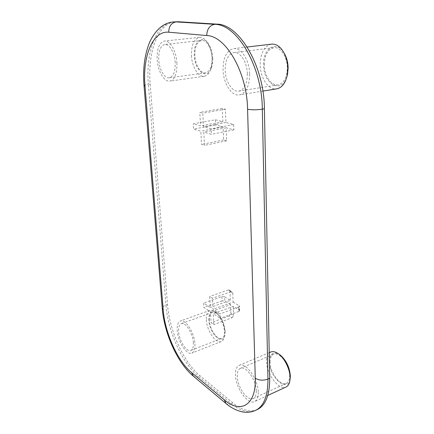 <?xml version="1.0" encoding="UTF-8"?>
<svg xmlns="http://www.w3.org/2000/svg" width="434" height="434" viewBox="0 0 434 434"><rect width="100%" height="100%" fill="white"/><g stroke="black" fill="none" stroke-linecap="round" stroke-linejoin="round"><path stroke-width="0.33" stroke-dasharray="2.17 1.63" d="M225.175 331.158L224.883 335.184C222.729 346.554 209.101 333.073 208.835 319.874C208.9 312.203 211.504 309.838 216.653 312.784C221.514 317.091 224.356 323.211 225.175 331.158M206.356 319.744C206.687 330.529 215.817 344.135 221.28 341.542C222.794 340.918 223.825 339.41 224.383 337.012L224.714 332.477C223.776 323.504 220.575 316.592 215.101 311.742C213.154 310.315 211.407 309.871 209.877 310.397C207.327 311.531 206.155 314.645 206.356 319.744M212.714 58.031C212.872 61.932 212.394 65.333 211.293 68.241C206.915 80.55 194.736 70.932 194.313 55.568C193.217 42.141 202.06 33.971 208.353 43.612C210.924 47.496 212.378 52.302 212.714 58.031M191.465 55.633C191.958 66.907 198.316 77.35 204.257 76.265C206.899 75.831 208.987 73.72 210.523 69.928C211.765 66.662 212.302 62.821 212.123 58.416C211.738 51.939 210.094 46.509 207.197 42.131C204.777 38.745 202.211 37.161 199.504 37.373C193.965 38.941 191.286 45.027 191.465 55.633M286.803 77.062C281.487 94.531 263.281 84.05 263.574 64.834C262.684 48.51 276.339 39.684 284.058 52.943M271.57 44.138C264.263 46.08 260.481 52.997 260.226 64.899C260.302 78.136 268.651 90.446 276.821 88.818M290.064 379.311C287.623 393.454 269.096 376.945 269.438 361.712C269.769 353.922 272.932 351.404 278.926 354.149M270.729 352.017C267.941 353.368 266.563 356.536 266.595 361.527C266.438 374.059 278.991 390.833 286.104 386.96M175.195 62.561C174.69 52.78 169.374 43.65 164.779 44.436C160.434 45.733 158.426 50.924 158.757 60.006C159.354 69.684 164.594 78.695 169.271 77.832C173.437 76.617 175.407 71.529 175.195 62.561M194.866 55.644C194.741 46.834 196.976 41.778 201.588 40.481C206.443 39.678 211.819 48.472 212.118 57.95C212.134 66.641 209.931 71.605 205.521 72.836C200.568 73.726 195.257 65.035 194.866 55.644M176.909 62.827C177.153 73.574 174.788 79.672 169.813 81.12C164.182 82.162 157.905 71.36 157.184 59.762C156.772 48.847 159.18 42.608 164.415 41.04C169.922 40.107 176.312 51.076 176.909 62.827M247.337 73.785C247.201 62.252 240.208 51.44 233.866 52.579C228.078 54.19 225.181 60.109 225.175 70.341C225.458 81.749 232.358 92.431 238.863 91.135C244.337 89.599 247.163 83.816 247.337 73.785M264.311 64.937C264.55 55.053 267.702 49.308 273.767 47.697C280.402 46.536 287.433 56.892 287.324 68.013C286.923 77.691 283.852 83.306 278.118 84.858C271.315 86.198 264.349 75.955 264.311 64.937M249.669 74.149C249.436 86.16 246.051 93.088 239.514 94.921C231.691 96.494 223.423 83.686 223.065 70.01C223.054 57.711 226.537 50.594 233.519 48.646C241.12 47.295 249.517 60.293 249.669 74.149M256.277 390.85C256.293 379.945 245.752 365.319 240.382 368.363C238.195 369.437 237.159 372.09 237.268 376.327C237.355 387.009 247.657 401.634 253.25 398.548C255.317 397.495 256.326 394.929 256.277 390.85M270.067 362.146C270.051 358.007 271.201 355.375 273.518 354.247C279.214 351.095 289.923 365.016 289.668 375.676C289.63 379.658 288.518 382.202 286.326 383.309C280.407 386.537 269.915 372.594 270.067 362.146M258.257 392.363C258.311 397.235 257.102 400.305 254.633 401.564C247.895 405.28 235.553 387.725 235.44 374.933C235.304 369.833 236.552 366.638 239.194 365.341C245.611 361.696 258.29 379.245 258.257 392.363M193.385 342.8C192.994 333.469 185.367 321.654 181.238 323.699C179.258 324.599 178.39 327.214 178.64 331.538C179.09 340.717 186.566 352.495 190.83 350.433C192.729 349.56 193.58 347.016 193.385 342.8M209.329 320.216C209.172 315.985 210.148 313.391 212.269 312.453C216.685 310.321 224.459 321.654 224.649 330.795C224.758 334.912 223.798 337.44 221.769 338.363C217.217 340.527 209.589 329.211 209.329 320.216M194.915 343.972C195.143 349.012 194.123 352.055 191.85 353.108C186.723 355.582 177.766 341.45 177.213 330.448C176.909 325.245 177.956 322.104 180.343 321.024C185.285 318.567 194.454 332.748 194.915 343.972M239.199 310.093L239.595 310.744L238.765 311.476L238.602 307.093L239.438 306.263L239.042 305.726L239.199 310.093L233.308 306.388L213.251 313.684L213.816 324.561L211.103 322.679L210.523 311.856L203.839 307.375L203.589 303.057L210.289 307.489L209.698 296.471L212.443 298.229L213.023 309.301L219.995 313.918L220.206 318.355L213.251 313.684M215.432 119.762L222.87 121.715L222.316 108.478L225.376 109.194L225.913 122.513L233.687 124.547L233.877 129.902L226.125 127.786L226.651 140.844L223.635 139.943L223.092 126.956L215.665 124.932L215.432 119.762L193.293 123.82L200.541 125.876L199.814 112.384L202.792 113.144L203.503 126.717L211.076 128.865L211.336 134.318L203.779 132.088L204.474 145.39L201.533 144.441L200.823 131.214L193.597 129.082L193.293 123.82M221.855 296.644L222.051 300.908L224.823 301.05L224.633 296.785L221.855 296.644L203.589 303.057M257.438 409.506C250.152 412.533 241.977 410.336 232.917 402.92L200.031 375.811C183.696 362.547 169.331 330.252 167.508 304.57L150.186 84.001C147.414 52.807 157.694 23.132 175.439 21.765M222.051 300.908L203.839 307.375M224.633 296.785L230.335 300.328L210.289 307.489M228.23 290.042L229.071 290.004L229.96 291.317L232.77 293.01L232.255 291.887L231.034 291.735L228.23 290.042L209.698 296.471M230.335 300.328L229.96 291.317M231.034 291.735L212.443 298.229M232.77 293.01L233.134 302.064L213.023 309.301M238.602 307.093L219.995 313.918M233.134 302.064L239.042 305.726M238.765 311.476L220.206 318.355M232.103 317.71L233.666 315.296L230.888 313.5L229.336 315.903L232.103 317.71L213.816 324.561M233.308 306.388L233.666 315.296M229.336 315.903L211.103 322.679M230.888 313.5L230.519 304.63L210.523 311.856M230.519 304.63L224.823 301.05M233.877 129.902L211.336 134.318M233.687 124.547L211.076 128.865M226.125 127.786L203.779 132.088M226.651 140.844L204.474 145.39M223.635 139.943L201.533 144.441M223.092 126.956L200.823 131.214M215.665 124.932L193.597 129.082M222.87 121.715L200.541 125.876M222.316 108.478L199.814 112.384M225.376 109.194L202.792 113.144M225.913 122.513L203.503 126.717M167.508 304.57L165.929 305.113L148.374 84.256L150.186 84.001M232.917 402.92L231.268 403.669L198.441 376.473L200.031 375.811M144.028 85.688L144.023 85.601C144.207 85.107 145.656 84.657 148.374 84.256C145.569 53.019 155.779 23.3 173.475 21.939M255.729 410.314C248.465 413.331 240.311 411.117 231.268 403.669C229.206 404.564 227.459 404.515 226.022 403.517L225.691 403.24M193.027 375.893L193.352 376.169C194.763 377.157 196.461 377.254 198.441 376.473C182.139 363.171 167.779 330.816 165.929 305.113C163.564 305.965 162.338 307.05 162.245 308.368L162.262 308.596M224.883 335.184L224.383 337.012M211.293 68.241L210.523 69.928M201.588 40.481L164.779 44.436M204.257 76.265L169.813 81.12M273.767 47.697L233.866 52.579M262.852 91.102L239.514 94.921M273.518 354.247L240.382 368.363M267.756 395.477L254.633 401.564M212.269 312.453L181.238 323.699M221.28 341.542L191.85 353.108M239.595 310.744L239.443 306.263M229.071 290.004L232.255 291.887M209.877 310.397L180.343 321.024M221.769 338.363L190.83 350.433M269.226 352.652L239.194 365.341M286.326 383.309L253.25 398.548M247.185 47.029L233.519 48.646M278.118 84.858L238.863 91.135M199.504 37.373L164.415 41.04M205.521 72.836L169.271 77.832M208.353 43.612L207.197 42.131M216.653 312.784L215.101 311.742"/><path stroke-width="0.65" d="M284.058 52.943L285.382 55.411C287.151 59.301 288.067 63.538 288.127 68.122L287.53 74.344L286.803 77.062M262.852 91.102L276.821 88.818C281.861 87.739 285.301 83.35 287.14 75.641L287.807 68.615C287.737 63.429 286.7 58.639 284.704 54.245C281.156 47.165 276.778 43.796 271.57 44.138L247.185 47.029M278.926 354.149L280.207 355.012C286.31 360.372 289.69 367.419 290.346 376.142L290.064 379.311M267.756 395.477L286.104 386.96C288.333 385.859 289.641 383.423 290.015 379.647L290.086 377.824C290.156 369.611 284.715 358.359 278.65 353.965C275.644 351.762 273.002 351.111 270.729 352.017L269.226 352.652M145.027 86.176L163.222 309.995C164.877 332.547 177.533 361.115 191.595 372.611L224.275 399.822C240.36 414.003 256.31 405.53 255.268 378.198L247.575 109.26C247.12 72.581 225.892 35.854 206.747 35.539L168.734 32.208C152.421 30.521 142.33 57.228 145.027 86.176L144.023 85.601C142.699 69.082 144.609 54.532 149.735 41.952C155.828 29.42 163.743 22.747 173.475 21.939L178.021 21.733L216.685 24.13C239.145 23.832 264.29 66.261 264.404 108.782L269.731 378.28C269.709 394.978 265.608 405.383 257.438 409.506L255.729 410.314C263.877 406.208 267.952 395.792 267.957 379.077L269.731 378.28M178.021 21.733L176.052 21.906L214.613 24.32L216.685 24.13M264.404 108.782L262.32 109.162L267.957 379.077C263.27 380.764 259.038 380.472 255.268 378.198M173.475 21.939L176.052 21.906C171.273 22.921 168.837 26.355 168.734 32.208M206.747 35.539C206.964 29.17 209.584 25.432 214.613 24.32C237.018 24.033 262.158 66.554 262.32 109.162C256.836 109.992 251.921 110.024 247.575 109.26M144.028 85.688L162.245 308.368L163.222 309.995M191.595 372.611L193.352 376.169L225.691 403.24M224.275 399.822L226.022 403.517C231.452 408.101 237.197 410.938 243.257 412.029C247.581 412.691 251.742 412.121 255.729 410.314M287.53 74.344L287.14 75.641M290.286 377.759L290.015 379.647M162.262 308.596C164.247 332.938 177.039 362.401 193.027 375.893M280.207 355.012L278.65 353.965M285.382 55.411L284.704 54.245"/></g></svg>
